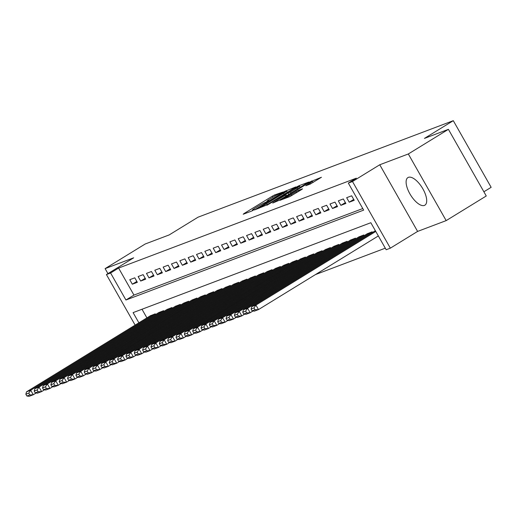 <?xml version="1.0" encoding="UTF-8"?>
<svg xmlns="http://www.w3.org/2000/svg" width="517" height="517" viewBox="0 0 517 517"><rect width="100%" height="100%" fill="white"/><g stroke="black" fill="none" stroke-linecap="round" stroke-linejoin="round"><path stroke-width="0.78" d="M282.864 192.078L274.689 194.909L272.297 196.189L243.966 213.592L243.21 214.251L251.908 210.962L254.254 209.579L252.987 210.031A6.527 0.478 -29.6 0 1 252.354 210.16A6.527 0.478 -29.6 0 1 255.404 207.931L257.763 206.477A6.527 0.478 -29.6 0 1 265.421 202.393L268.226 201.074L268.892 200.583L267.625 201.035A6.527 0.478 -29.6 0 1 266.992 201.165A6.527 0.478 -29.6 0 1 270.042 198.935L272.407 197.488A6.527 0.478 -29.6 0 1 280.059 193.397L282.864 192.078M408.424 177.337A16.201 6.857 -121.6 0 0 407.926 177.583A16.201 6.857 -121.6 0 0 410.227 194.418A16.201 6.857 -121.6 0 0 424.386 205.436A16.201 6.857 -121.6 0 0 424.884 205.191A16.201 6.857 -121.6 0 0 422.583 188.362A16.201 6.857 -121.6 0 0 408.424 177.337M310.142 184.123L321.438 177.266L309.185 182.236L279.897 200.344L289.759 196.647L301.754 189.474L302.51 188.815L298.374 190.379L291.22 194.579A5.454 0.401 -29.6 0 1 284.285 198.101A5.454 0.401 -29.6 0 1 286.838 196.24L305.489 184.776A5.454 0.401 -29.6 0 1 312.423 181.254A5.454 0.401 -29.6 0 1 309.87 183.121L305.805 185.726L310.142 184.123M448.407 129.34L486.264 195.982L446.177 220.61L408.32 153.969L448.407 129.34L424.425 138.407L453.293 120.674L198.043 217.192L169.182 234.925L145.199 243.998L105.106 268.627L133.677 257.821L106.418 274.572L110.586 272.995L118.606 268.065L356.336 178.171L348.316 183.096L352.491 181.519L390.348 248.16L386.18 249.737L370.831 222.724L133.095 312.617L138.886 322.802M408.32 153.969L379.749 164.768L352.491 181.519M295.02 187.593L295.776 186.934L283.723 191.865L254.435 209.973L266.688 205.003L295.02 187.593M298.845 185.777L308.707 182.081L279.419 200.189L272.692 203.065L285.138 195.31L286.088 194.612L283.148 195.691L266.979 205.236L296.454 187.051L298.845 185.777L299.097 186.217M105.106 268.627L107.95 273.629M134.782 277.816L129.78 279.703L132.333 284.208L137.341 282.314L134.782 277.816M143.125 274.656L138.117 276.55L140.676 281.054L145.684 279.161L143.125 274.656M151.468 271.503L146.46 273.396L149.019 277.9L154.021 276.007L151.468 271.503M159.805 268.349L154.803 270.242L157.362 274.747L162.364 272.853L159.805 268.349M168.148 265.195L163.146 267.089L165.698 271.593L170.707 269.7L168.148 265.195M176.491 262.041L171.482 263.935L174.042 268.439L179.05 266.546L176.491 262.041M184.834 258.888L179.826 260.781L182.385 265.286L187.387 263.392L184.834 258.888M193.171 255.734L188.169 257.628L190.728 262.132L195.73 260.238L193.171 255.734M201.514 252.58L196.512 254.474L199.064 258.972L204.073 257.085L201.514 252.58M209.857 249.427L204.848 251.32L207.407 255.818L212.416 253.925L209.857 249.427M218.2 246.273L213.191 248.16L215.751 252.664L220.753 250.771L218.2 246.273M226.536 243.119L221.535 245.006L224.094 249.511L229.096 247.617L226.536 243.119M234.88 239.959L229.878 241.853L232.43 246.357L237.439 244.463L234.88 239.959M243.223 236.805L238.214 238.699L240.773 243.203L245.782 241.31L243.223 236.805M251.566 233.652L246.557 235.545L249.116 240.05L254.118 238.156L251.566 233.652M259.902 230.498L254.9 232.392L257.46 236.896L262.462 235.002L259.902 230.498M268.245 227.344L263.243 229.238L265.796 233.742L270.805 231.849L268.245 227.344M276.589 224.191L271.58 226.084L274.139 230.588L279.148 228.695L276.589 224.191M284.925 221.037L279.923 222.93L282.482 227.435L287.484 225.541L284.925 221.037M293.268 217.883L288.266 219.777L290.825 224.275L295.827 222.388L293.268 217.883M301.611 214.729L296.609 216.623L299.162 221.121L304.17 219.234L301.611 214.729M309.954 211.576L304.946 213.469L307.505 217.967L312.514 216.074L309.954 211.576M318.291 208.422L313.289 210.309L315.848 214.813L320.85 212.92L318.291 208.422M326.634 205.262L321.632 207.155L324.191 211.66L329.193 209.766L326.634 205.262M334.977 202.108L329.975 204.002L332.528 208.506L337.536 206.613L334.977 202.108M343.32 198.955L338.312 200.848L340.871 205.352L345.879 203.459L343.32 198.955M351.657 195.801L346.655 197.694L349.214 202.199L354.216 200.305L351.657 195.801M118.606 268.065L133.955 295.084L362.779 208.551M315.448 274.592L385.294 248.179M142.001 309.25L146.906 317.877M150.285 315.803L155.249 313.838L155.617 314.491M158.622 312.649L163.585 310.685L163.96 311.337M166.965 309.496L171.928 307.525L172.303 308.184M175.308 306.342L180.271 304.371L180.646 305.03M183.651 303.182L188.615 301.217L188.983 301.876M191.988 300.028L196.951 298.063L197.326 298.723M200.331 296.874L205.294 294.91L205.669 295.569M208.674 293.721L213.637 291.756L214.012 292.415M217.017 290.567L221.98 288.602L222.349 289.262M225.354 287.413L230.317 285.449L230.692 286.108M233.697 284.26L238.66 282.295L239.035 282.948M242.04 281.106L247.003 279.141L247.378 279.794M250.383 277.952L255.346 275.988L255.715 276.64M258.72 274.798L263.683 272.834L264.058 273.487M267.063 271.645L272.026 269.674L272.401 270.333M275.406 268.485L280.369 266.52L280.744 267.179M283.749 265.331L288.712 263.366L289.081 264.025M292.086 262.177L297.049 260.213L297.424 260.872M300.429 259.023L305.392 257.059L305.767 257.718M308.772 255.87L313.735 253.905L314.11 254.564M317.108 252.716L322.078 250.751L322.446 251.411M325.452 249.562L330.415 247.598L330.79 248.25M333.795 246.409L338.758 244.444L339.133 245.097M342.138 243.255L347.101 241.29L347.476 241.943M350.474 240.101L355.438 238.137L355.812 238.789M358.817 236.948L363.781 234.977L364.155 235.636M367.16 233.787L372.124 231.823L372.498 232.482M483.88 191.781L491.15 187.316L453.293 120.674M379.749 164.768L417.607 231.416L446.177 220.61M417.607 231.416L390.348 248.16M110.586 272.995L125.935 300.009L363.664 210.115L348.316 183.096M135.131 325.109L106.418 274.572M133.955 295.084L125.935 300.009M132.333 284.208L136.843 281.442M140.676 281.054L145.187 278.288M149.019 277.9L153.523 275.134M157.362 274.747L161.866 271.974M165.698 271.593L170.209 268.821M174.042 268.439L178.552 265.667M182.385 265.286L186.889 262.513M190.728 262.132L195.232 259.36M199.064 258.972L203.575 256.206M207.407 255.818L211.918 253.052M215.751 252.664L220.255 249.898M224.094 249.511L228.598 246.745M232.43 246.357L236.941 243.591M240.773 243.203L245.284 240.437M249.116 240.05L253.621 237.277M257.46 236.896L261.964 234.123M265.796 233.742L270.307 230.97M274.139 230.588L278.65 227.816M282.482 227.435L286.987 224.662M290.825 224.275L295.33 221.509M299.162 221.121L303.673 218.355M307.505 217.967L312.016 215.201M315.848 214.813L320.353 212.048M324.191 211.66L328.696 208.894M332.528 208.506L337.039 205.74M340.871 205.352L345.375 202.58M349.214 202.199L353.718 199.426M284.809 191.607L258.267 207.776L257.595 208.267L258.927 207.789A6.527 0.478 -29.6 0 0 266.578 203.704L283.581 193.261A6.527 0.478 -29.6 0 0 286.631 191.025A6.527 0.478 -29.6 0 0 285.998 191.154L284.809 191.607M297.062 187.981A5.454 0.401 -29.6 0 0 299.614 186.12A5.454 0.401 -29.6 0 0 292.68 189.642L285.151 194.373L290.489 192.02L297.062 187.981L297.637 188.996M154.829 313.993L30.71 390.245L26.541 391.821L150.66 315.57M28.771 393.114L30.71 390.245L33.269 394.749L29.101 396.326L26.871 396.022L29.792 394.917L28.771 393.114L25.85 394.219L26.871 396.022M36.132 392.991L33.269 394.749L29.792 394.917M26.541 391.821L25.85 394.219M163.172 310.84L39.053 387.091L34.885 388.668L158.997 312.417M37.114 389.96L39.053 387.091L41.612 391.595L37.444 393.172L35.214 392.868L38.135 391.763L37.114 389.96L34.193 391.065L35.214 392.868M44.475 389.837L41.612 391.595L38.135 391.763M34.885 388.668L34.193 391.065M171.515 307.686L47.396 383.937L43.228 385.514L167.34 309.263M45.451 386.806L47.396 383.937L49.955 388.441L45.78 390.018L43.557 389.708L46.478 388.61L45.451 386.806L42.53 387.912L43.557 389.708M52.812 386.684L49.955 388.441L46.478 388.61M43.228 385.514L42.53 387.912M179.851 304.532L55.739 380.783L51.564 382.36L175.683 306.109M53.794 383.653L55.739 380.783L58.292 385.288L54.123 386.865L51.9 386.554L54.815 385.456L53.794 383.653L50.873 384.758L51.9 386.554M61.155 383.53L58.292 385.288L54.815 385.456M51.564 382.36L50.873 384.758M188.194 301.379L64.076 377.63L59.907 379.207L184.026 302.956M62.137 380.499L64.076 377.63L66.635 382.134L62.467 383.711L60.237 383.401L63.158 382.296L62.137 380.499L59.216 381.604L60.237 383.401M69.498 380.376L66.635 382.134L63.158 382.296M59.907 379.207L59.216 381.604M196.538 298.225L72.419 374.476L68.25 376.053L192.363 299.802M70.474 377.345L72.419 374.476L74.978 378.98L70.81 380.557L68.58 380.247L71.501 379.142L70.474 377.345L67.559 378.444L68.58 380.247M77.841 377.223L74.978 378.98L71.501 379.142M68.25 376.053L67.559 378.444M204.881 295.071L80.762 371.322L76.587 372.899L200.706 296.648M78.817 374.192L80.762 371.322L83.321 375.827L79.146 377.404L76.923 377.093L79.844 375.988L78.817 374.192L75.896 375.29L76.923 377.093M86.177 374.069L83.321 375.827L79.844 375.988M76.587 372.899L75.896 375.29M213.217 291.911L89.105 368.169L84.93 369.745L209.049 293.488M87.16 371.032L89.105 368.169L91.658 372.667L87.489 374.243L85.266 373.94L88.181 372.835L87.16 371.032L84.239 372.137L85.266 373.94M94.521 370.909L91.658 372.667L88.181 372.835M84.93 369.745L84.239 372.137M221.56 288.757L97.442 365.015L93.273 366.592L217.392 290.334M95.503 367.878L97.442 365.015L100.001 369.513L95.832 371.09L93.603 370.786L96.524 369.681L95.503 367.878L92.582 368.983L93.603 370.786M102.864 367.755L100.001 369.513L96.524 369.681M93.273 366.592L92.582 368.983M229.903 285.604L105.785 361.855L101.616 363.438L225.729 287.181M103.839 364.724L105.785 361.855L108.344 366.359L104.175 367.936L101.946 367.632L104.867 366.527L103.839 364.724L100.925 365.829L101.946 367.632M111.207 364.601L108.344 366.359L104.867 366.527M101.616 363.438L100.925 365.829M238.247 282.45L114.128 358.701L109.953 360.278L234.072 284.027M112.183 361.57L114.128 358.701L116.687 363.205L112.512 364.782L110.289 364.479L113.21 363.373L112.183 361.57L109.261 362.675L110.289 364.479M119.543 361.448L116.687 363.205L113.21 363.373M109.953 360.278L109.261 362.675M246.583 279.296L122.471 355.547L118.296 357.124L242.415 280.873M120.526 358.417L122.471 355.547L125.024 360.052L120.855 361.629L118.632 361.325L121.547 360.22L120.526 358.417L117.605 359.522L118.632 361.325M127.886 358.294L125.024 360.052L121.547 360.22M118.296 357.124L117.605 359.522M254.926 276.143L130.807 352.394L126.639 353.971L250.758 277.719M128.869 355.263L130.807 352.394L133.367 356.898L129.198 358.475L126.969 358.171L129.89 357.066L128.869 355.263L125.948 356.368L126.969 358.171M136.23 355.14L133.367 356.898L129.89 357.066M126.639 353.971L125.948 356.368M263.269 272.989L139.151 349.24L134.982 350.817L259.095 274.566M137.205 352.109L139.151 349.24L141.71 353.744L137.541 355.321L135.312 355.011L138.233 353.912L137.205 352.109L134.291 353.214L135.312 355.011M144.573 351.987L141.71 353.744L138.233 353.912M134.982 350.817L134.291 353.214M271.612 269.835L147.494 346.086L143.319 347.663L267.438 271.412M145.548 348.956L147.494 346.086L150.053 350.591L145.878 352.167L143.655 351.857L146.576 350.759L145.548 348.956L142.627 350.061L143.655 351.857M152.909 348.833L150.053 350.591L146.576 350.759M143.319 347.663L142.627 350.061M279.949 266.682L155.837 342.933L151.662 344.509L275.781 268.258M153.892 345.802L155.837 342.933L158.389 347.437L154.221 349.014L151.992 348.704L154.913 347.598L153.892 345.802L150.97 346.907L151.992 348.704M161.252 345.679L158.389 347.437L154.913 347.598M151.662 344.509L150.97 346.907M288.292 263.528L164.173 339.779L160.005 341.356L284.124 265.105M162.235 342.648L164.173 339.779L166.732 344.283L162.564 345.86L160.335 345.55L163.256 344.445L162.235 342.648L159.314 343.747L160.335 345.55M169.595 342.525L166.732 344.283L163.256 344.445M160.005 341.356L159.314 343.747M296.635 260.374L172.516 336.625L168.348 338.202L292.46 261.951M170.571 339.495L172.516 336.625L175.076 341.13L170.907 342.706L168.678 342.396L171.599 341.291L170.571 339.495L167.657 340.593L168.678 342.396M177.938 339.372L175.076 341.13L171.599 341.291M168.348 338.202L167.657 340.593M304.972 257.214L180.86 333.471L176.685 335.048L300.804 258.797M178.914 336.334L180.86 333.471L183.419 337.969L179.244 339.546L177.021 339.242L179.935 338.137L178.914 336.334L175.993 337.439L177.021 339.242M186.275 336.212L183.419 337.969L179.935 338.137M176.685 335.048L175.993 337.439M313.315 254.06L189.203 330.318L185.028 331.895L309.147 255.637M187.257 333.181L189.203 330.318L191.755 334.816L187.587 336.393L185.357 336.089L188.278 334.984L187.257 333.181L184.336 334.286L185.357 336.089M194.618 333.058L191.755 334.816L188.278 334.984M185.028 331.895L184.336 334.286M321.658 250.907L197.539 327.158L193.371 328.741L317.49 252.483M195.6 330.027L197.539 327.158L200.098 331.662L195.93 333.239L193.701 332.935L196.622 331.83L195.6 330.027L192.679 331.132L193.701 332.935M202.961 329.904L200.098 331.662L196.622 331.83M193.371 328.741L192.679 331.132M330.001 247.753L205.882 324.004L201.714 325.581L325.826 249.33M203.937 326.873L205.882 324.004L208.441 328.508L204.267 330.085L202.044 329.781L204.965 328.676L203.937 326.873L201.023 327.978L202.044 329.781M211.304 326.75L208.441 328.508L204.965 328.676M201.714 325.581L201.023 327.978M338.338 244.599L214.225 320.85L210.051 322.427L334.169 246.176M212.28 323.72L214.225 320.85L216.785 325.355L212.61 326.931L210.387 326.628L213.301 325.523L212.28 323.72L209.359 324.825L210.387 326.628M219.641 323.597L216.785 325.355L213.301 325.523M210.051 322.427L209.359 324.825M346.681 241.445L222.568 317.697L218.394 319.273L342.512 243.022M220.623 320.566L222.568 317.697L225.121 322.201L220.953 323.778L218.723 323.474L221.644 322.369L220.623 320.566L217.702 321.671L218.723 323.474M227.984 320.443L225.121 322.201L221.644 322.369M218.394 319.273L217.702 321.671M355.024 238.292L230.905 314.543L226.737 316.12L350.856 239.869M228.966 317.412L230.905 314.543L233.464 319.047L229.296 320.624L227.066 320.314L229.987 319.215L228.966 317.412L226.045 318.517L227.066 320.314M236.327 317.289L233.464 319.047L229.987 319.215M226.737 316.12L226.045 318.517M363.367 235.138L239.248 311.389L235.08 312.966L359.192 236.715M237.303 314.258L239.248 311.389L241.807 315.893L237.633 317.47L235.409 317.16L238.331 316.061L237.303 314.258L234.388 315.364L235.409 317.16M244.67 314.136L241.807 315.893L238.331 316.061M235.08 312.966L234.388 315.364M371.704 231.984L247.591 308.235L243.417 309.812L367.535 233.561M245.646 311.105L247.591 308.235L250.15 312.74L245.976 314.317L243.753 314.006L246.667 312.901L245.646 311.105L242.725 312.21L243.753 314.006M253.007 310.982L250.15 312.74L246.667 312.901M243.417 309.812L242.725 312.21M375.788 231.448L255.934 305.082L251.76 306.659L375.368 230.718M253.989 307.951L255.934 305.082L258.487 309.586L254.319 311.163L252.089 310.853L255.01 309.748L253.989 307.951L251.068 309.05L252.089 310.853M378.347 235.952L258.487 309.586L255.01 309.748M251.76 306.659L251.068 309.05M272.873 197.197L272.297 196.189M275.218 195.833L274.689 194.909M286.366 191.032L286.114 190.592M257.983 208.668L257.737 208.235M259.166 208.215L258.927 207.789M267.153 204.713L266.578 203.704M284.156 194.269L283.581 193.261M285.714 196.318L285.138 195.31M296.642 187.387L296.454 187.051M285.597 194.767L285.352 194.334M288.751 194.45L288.098 193.3M291.065 193.035L290.489 192.02M310.381 184.026L309.87 183.121M291.788 195.588L291.22 194.579M296.551 192.667L295.983 191.658M298.865 191.245L298.374 190.379M309.373 182.566L309.185 182.236M311.822 181.389L311.577 180.963M267.25 201.63L266.992 201.165M252.613 210.619L252.354 210.16M257.854 208.713L257.595 208.267M287.355 192.305L286.631 191.025M286.709 195.704L286.088 194.612M300.312 187.348L299.614 186.12M285.416 194.831L285.151 194.373M313.121 182.488L312.423 181.254M284.576 198.606L284.285 198.101"/></g></svg>
